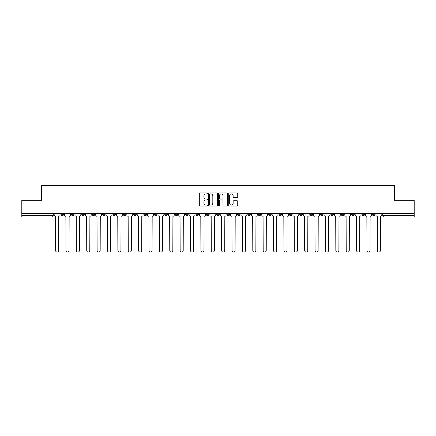 <?xml version="1.0" encoding="UTF-8"?>
<svg xmlns="http://www.w3.org/2000/svg" width="436" height="436" viewBox="0 0 436 436"><rect width="100%" height="100%" fill="white"/><g stroke="black" fill="none" stroke-linecap="round" stroke-linejoin="round"><path stroke-width="0.65" d="M207.356 193.431A0.458 0.458 0 0 0 206.898 192.974L199.96 192.974A0.654 0.654 0 0 0 199.306 193.628L199.306 205.383A0.654 0.654 0 0 0 199.96 206.037L206.898 206.037A0.458 0.458 0 0 0 207.356 205.579A0.458 0.458 0 0 0 206.898 205.122L205.999 205.122A2.087 2.087 0 0 1 203.912 203.029L203.912 202.053A2.087 2.087 0 0 1 205.999 199.96L206.898 199.96A0.458 0.458 0 0 0 207.356 199.503A0.458 0.458 0 0 0 206.898 199.045L205.999 199.045A2.087 2.087 0 0 1 203.912 196.958L203.912 195.977A2.087 2.087 0 0 1 205.999 193.889L206.898 193.889A0.458 0.458 0 0 0 207.356 193.431M341.214 213.542L341.214 214.272L343.879 214.272A1.33 1.33 0 0 1 342.543 215.607A1.33 1.33 0 0 1 341.214 214.272L341.214 213.542M330.837 213.542L330.837 214.272L333.496 214.272A1.33 1.33 0 0 1 332.167 215.607A1.33 1.33 0 0 1 330.837 214.272L330.837 213.542M268.565 213.542L268.565 214.272L271.225 214.272A1.33 1.33 0 0 1 269.895 215.607A1.33 1.33 0 0 1 268.565 214.272L268.565 213.542M258.183 213.542L258.183 214.272L260.848 214.272A1.33 1.33 0 0 1 259.513 215.607A1.33 1.33 0 0 1 258.183 214.272L258.183 213.542M247.806 213.542L247.806 214.272L250.466 214.272A1.33 1.33 0 0 1 249.136 215.607A1.33 1.33 0 0 1 247.806 214.272L247.806 213.542M227.047 213.542L227.047 214.272L229.712 214.272A1.33 1.33 0 0 1 228.377 215.607A1.33 1.33 0 0 1 227.047 214.272L227.047 213.542M206.288 214.272L206.288 213.542L206.288 214.272A1.33 1.33 0 0 0 207.623 215.607A1.33 1.33 0 0 1 206.288 214.272L208.953 214.272A1.33 1.33 0 0 1 207.623 215.607A1.33 1.33 0 0 0 208.953 214.272L208.953 213.542L208.953 214.272M195.911 214.272L195.911 213.542L195.911 214.272A1.33 1.33 0 0 0 197.241 215.607A1.33 1.33 0 0 1 195.911 214.272L198.571 214.272A1.33 1.33 0 0 1 197.241 215.607M185.534 214.272L185.534 213.542L185.534 214.272A1.33 1.33 0 0 0 186.864 215.607A1.33 1.33 0 0 1 185.534 214.272L188.194 214.272A1.33 1.33 0 0 1 186.864 215.607A1.33 1.33 0 0 0 188.194 214.272L188.194 213.542L188.194 214.272M175.152 213.542L175.152 214.272L177.817 214.272A1.33 1.33 0 0 1 176.487 215.607A1.33 1.33 0 0 1 175.152 214.272L175.152 213.542M164.775 213.542L164.775 214.272L167.435 214.272A1.33 1.33 0 0 1 166.105 215.607A1.33 1.33 0 0 1 164.775 214.272L164.775 213.542M154.399 213.542L154.399 214.272L157.058 214.272A1.33 1.33 0 0 1 155.728 215.607A1.33 1.33 0 0 1 154.399 214.272L154.399 213.542M144.016 214.272L144.016 213.542L144.016 214.272A1.33 1.33 0 0 0 145.346 215.607A1.33 1.33 0 0 1 144.016 214.272L146.681 214.272A1.33 1.33 0 0 1 145.346 215.607M123.257 214.272L123.257 213.542L123.257 214.272A1.33 1.33 0 0 0 124.592 215.607A1.33 1.33 0 0 1 123.257 214.272L125.922 214.272A1.33 1.33 0 0 1 124.592 215.607A1.33 1.33 0 0 0 125.922 214.272L125.922 213.542L125.922 214.272M112.88 214.272L112.88 213.542L112.88 214.272A1.33 1.33 0 0 0 114.21 215.607A1.33 1.33 0 0 1 112.88 214.272L115.54 214.272A1.33 1.33 0 0 1 114.21 215.607A1.33 1.33 0 0 0 115.54 214.272L115.54 213.542L115.54 214.272M102.504 214.272L102.504 213.542L102.504 214.272A1.33 1.33 0 0 0 103.833 215.607A1.33 1.33 0 0 1 102.504 214.272L105.163 214.272A1.33 1.33 0 0 1 103.833 215.607A1.33 1.33 0 0 0 105.163 214.272L105.163 213.542L105.163 214.272M92.121 214.272L92.121 213.542L92.121 214.272A1.33 1.33 0 0 0 93.457 215.607A1.33 1.33 0 0 1 92.121 214.272L94.786 214.272A1.33 1.33 0 0 1 93.457 215.607M81.745 214.272L81.745 213.542L81.745 214.272A1.33 1.33 0 0 0 83.074 215.607A1.33 1.33 0 0 1 81.745 214.272L84.404 214.272A1.33 1.33 0 0 1 83.074 215.607A1.33 1.33 0 0 0 84.404 214.272L84.404 213.542L84.404 214.272M71.368 214.272L71.368 213.542L71.368 214.272A1.33 1.33 0 0 0 72.698 215.607A1.33 1.33 0 0 1 71.368 214.272L74.027 214.272A1.33 1.33 0 0 1 72.698 215.607A1.33 1.33 0 0 0 74.027 214.272L74.027 213.542L74.027 214.272M237.086 197.579A0.654 0.654 0 0 0 237.74 196.925L237.74 193.628A0.654 0.654 0 0 0 237.086 192.974L229.38 192.974A0.654 0.654 0 0 0 228.726 193.628L228.726 205.383A0.654 0.654 0 0 0 229.38 206.037L237.086 206.037A0.654 0.654 0 0 0 237.74 205.383L237.74 201.399A0.654 0.654 0 0 0 237.086 200.745L233.789 200.745A0.654 0.654 0 0 0 233.135 201.399L233.135 203.372A1.749 1.749 0 0 1 231.385 205.122A1.749 1.749 0 0 1 229.641 203.372L229.641 195.633A1.749 1.749 0 0 1 231.385 193.889A1.749 1.749 0 0 1 233.135 195.633L233.135 196.925A0.654 0.654 0 0 0 233.789 197.579L237.086 197.579M21.8 213.542L21.8 200.304L41.627 200.304L41.627 185.469L394.373 185.469L394.373 200.304L414.2 200.304L414.2 213.542L21.8 213.542L21.8 215.607L53.268 215.607L53.268 213.542L53.268 215.607A1.33 1.33 0 0 1 51.939 216.937L21.8 216.937L21.8 215.607M217.428 193.628A0.654 0.654 0 0 0 216.774 192.974L209.067 192.974A0.654 0.654 0 0 0 208.419 193.628L208.419 205.383A0.654 0.654 0 0 0 209.067 206.037L216.774 206.037A0.654 0.654 0 0 0 217.428 205.383L217.428 193.628M219.226 192.974L226.933 192.974A0.654 0.654 0 0 1 227.581 193.628L227.581 205.383A0.654 0.654 0 0 1 226.933 206.037L223.63 206.037A0.654 0.654 0 0 1 222.981 205.383L222.981 200.615A0.654 0.654 0 0 0 222.327 199.96L220.136 199.96A0.654 0.654 0 0 0 219.488 200.615L219.488 205.579A0.458 0.458 0 0 1 219.03 206.037A0.458 0.458 0 0 1 218.572 205.579L218.572 193.628A0.654 0.654 0 0 1 219.226 192.974M382.732 213.542L382.732 215.607L414.2 215.607L414.2 216.937L384.062 216.937A1.33 1.33 0 0 1 382.732 215.607A1.33 1.33 0 0 0 384.062 216.937L384.062 213.542M414.2 213.542L414.2 215.607M375.015 213.542L375.015 214.272A1.33 1.33 0 0 1 373.685 215.607A1.33 1.33 0 0 1 372.349 214.272A1.33 1.33 0 0 0 373.685 215.607M372.349 213.542L372.349 214.272L375.015 214.272M364.632 213.542L364.632 214.272A1.33 1.33 0 0 1 363.302 215.607A1.33 1.33 0 0 1 361.973 214.272L364.632 214.272M361.973 213.542L361.973 214.272M354.255 213.542L354.255 214.272A1.33 1.33 0 0 1 352.926 215.607A1.33 1.33 0 0 1 351.596 214.272L354.255 214.272M351.596 213.542L351.596 214.272M343.879 213.542L343.879 214.272M333.496 213.542L333.496 214.272L333.496 213.542M323.12 213.542L323.12 214.272A1.33 1.33 0 0 1 321.79 215.607A1.33 1.33 0 0 1 320.46 214.272L323.12 214.272M320.46 213.542L320.46 214.272M312.743 213.542L312.743 214.272A1.33 1.33 0 0 1 311.408 215.607A1.33 1.33 0 0 1 310.078 214.272L312.743 214.272M310.078 213.542L310.078 214.272M302.361 213.542L302.361 214.272A1.33 1.33 0 0 1 301.031 215.607A1.33 1.33 0 0 1 299.701 214.272L302.361 214.272M299.701 213.542L299.701 214.272M291.984 213.542L291.984 214.272A1.33 1.33 0 0 1 290.654 215.607A1.33 1.33 0 0 1 289.319 214.272L291.984 214.272M289.319 213.542L289.319 214.272M281.602 213.542L281.602 214.272A1.33 1.33 0 0 1 280.272 215.607A1.33 1.33 0 0 1 278.942 214.272L281.602 214.272M278.942 213.542L278.942 214.272M271.225 213.542L271.225 214.272A1.33 1.33 0 0 1 269.895 215.607M260.848 213.542L260.848 214.272M250.466 214.272L250.466 213.542L250.466 214.272A1.33 1.33 0 0 1 249.136 215.607M240.089 213.542L240.089 214.272A1.33 1.33 0 0 1 238.759 215.607A1.33 1.33 0 0 1 237.429 214.272A1.33 1.33 0 0 0 238.759 215.607A1.33 1.33 0 0 0 240.089 214.272L237.429 214.272L237.429 213.542M229.712 214.272L229.712 213.542L229.712 214.272A1.33 1.33 0 0 1 228.377 215.607M219.33 213.542L219.33 214.272A1.33 1.33 0 0 1 218 215.607A1.33 1.33 0 0 1 216.67 214.272A1.33 1.33 0 0 0 218 215.607M216.67 213.542L216.67 214.272L219.33 214.272M198.571 213.542L198.571 214.272L198.571 213.542M177.817 214.272L177.817 213.542L177.817 214.272A1.33 1.33 0 0 1 176.487 215.607M167.435 214.272L167.435 213.542L167.435 214.272A1.33 1.33 0 0 1 166.105 215.607M157.058 214.272L157.058 213.542L157.058 214.272A1.33 1.33 0 0 1 155.728 215.607M146.681 213.542L146.681 214.272L146.681 213.542M136.299 214.272L136.299 213.542L136.299 214.272A1.33 1.33 0 0 1 134.969 215.607A1.33 1.33 0 0 1 133.639 214.272L136.299 214.272A1.33 1.33 0 0 1 134.969 215.607M133.639 213.542L133.639 214.272M94.786 213.542L94.786 214.272L94.786 213.542M63.651 213.542L63.651 214.272A1.33 1.33 0 0 1 62.315 215.607A1.33 1.33 0 0 1 60.986 214.272A1.33 1.33 0 0 0 62.315 215.607A1.33 1.33 0 0 0 63.651 214.272L63.651 213.542M60.986 213.542L60.986 214.272L63.651 214.272M51.939 213.542L51.939 216.937A1.33 1.33 0 0 0 53.268 215.607M209.787 193.889A0.458 0.458 0 0 0 209.329 194.347L209.329 204.664A0.458 0.458 0 0 0 209.787 205.122L210.735 205.122A2.087 2.087 0 0 0 212.823 203.029L212.823 195.977A2.087 2.087 0 0 0 210.735 193.889L209.787 193.889M222.981 195.666A1.749 1.749 0 0 0 221.232 193.922A1.749 1.749 0 0 0 219.488 195.666L219.488 198.396A0.654 0.654 0 0 0 220.136 199.045L222.327 199.045A0.654 0.654 0 0 0 222.981 198.396L222.981 195.666M54.168 213.542L54.168 214.937A1.33 1.33 139.8 0 0 55.497 216.272L55.595 250.531A1.531 1.531 139.8 0 0 57.127 252.063A1.531 1.531 139.8 0 0 58.658 250.531L58.756 216.272A1.33 1.33 139.8 0 0 60.086 214.937L60.086 213.542M64.544 213.542L64.544 214.937A1.33 1.33 139.8 0 0 65.874 216.272L65.978 250.531A1.531 1.531 139.8 0 0 67.509 252.063A1.531 1.531 139.8 0 0 69.035 250.531L69.139 216.272A1.33 1.33 139.8 0 0 70.469 214.937L70.469 213.542M74.927 213.542L74.927 214.937A1.33 1.33 139.8 0 0 76.256 216.272L76.355 250.531A1.531 1.531 139.8 0 0 77.886 252.063A1.531 1.531 139.8 0 0 79.417 250.531L79.516 216.272A1.33 1.33 139.8 0 0 80.845 214.937L80.845 213.542M85.303 213.542L85.303 214.937A1.33 1.33 139.8 0 0 86.633 216.272L86.737 250.531A1.531 1.531 139.8 0 0 88.263 252.063A1.531 1.531 139.8 0 0 89.794 250.531L89.892 216.272A1.33 1.33 139.8 0 0 91.228 214.937L91.228 213.542M95.68 213.542L95.68 214.937A1.33 1.33 139.8 0 0 97.015 216.272L97.114 250.531A1.531 1.531 139.8 0 0 98.645 252.063A1.531 1.531 139.8 0 0 100.171 250.531L100.275 216.272A1.33 1.33 139.8 0 0 101.604 214.937L101.604 213.542M106.062 213.542L106.062 214.937A1.33 1.33 139.8 0 0 107.392 216.272L107.49 250.531A1.531 1.531 139.8 0 0 109.022 252.063A1.531 1.531 139.8 0 0 110.553 250.531L110.651 216.272A1.33 1.33 139.8 0 0 111.981 214.937L111.981 213.542M116.439 213.542L116.439 214.937A1.33 1.33 139.8 0 0 117.769 216.272L117.873 250.531A1.531 1.531 139.8 0 0 119.399 252.063A1.531 1.531 139.8 0 0 120.93 250.531L121.034 216.272A1.33 1.33 139.8 0 0 122.363 214.937L122.363 213.542M126.822 213.542L126.822 214.937A1.33 1.33 139.8 0 0 128.151 216.272L128.249 250.531A1.531 1.531 139.8 0 0 129.781 252.063A1.531 1.531 139.8 0 0 131.312 250.531L131.41 216.272A1.33 1.33 139.8 0 0 132.74 214.937L132.74 213.542M137.198 213.542L137.198 214.937A1.33 1.33 139.8 0 0 138.528 216.272L138.626 250.531A1.531 1.531 139.8 0 0 140.158 252.063A1.531 1.531 139.8 0 0 141.689 250.531L141.787 216.272A1.33 1.33 139.8 0 0 143.117 214.937L143.117 213.542M147.575 213.542L147.575 214.937A1.33 1.33 139.8 0 0 148.905 216.272L149.008 250.531A1.531 1.531 139.8 0 0 150.54 252.063A1.531 1.531 139.8 0 0 152.066 250.531L152.169 216.272A1.33 1.33 139.8 0 0 153.499 214.937L153.499 213.542M157.957 213.542L157.957 214.937A1.33 1.33 139.8 0 0 159.287 216.272L159.385 250.531A1.531 1.531 139.8 0 0 160.917 252.063A1.531 1.531 139.8 0 0 162.448 250.531L162.546 216.272A1.33 1.33 139.8 0 0 163.876 214.937L163.876 213.542M168.334 213.542L168.334 214.937A1.33 1.33 139.8 0 0 169.664 216.272L169.768 250.531A1.531 1.531 139.8 0 0 171.294 252.063A1.531 1.531 139.8 0 0 172.825 250.531L172.923 216.272A1.33 1.33 139.8 0 0 174.258 214.937L174.258 213.542M178.711 213.542L178.711 214.937A1.33 1.33 139.8 0 0 180.046 216.272L180.144 250.531A1.531 1.531 139.8 0 0 181.676 252.063A1.531 1.531 139.8 0 0 183.202 250.531L183.305 216.272A1.33 1.33 139.8 0 0 184.635 214.937L184.635 213.542M189.093 213.542L189.093 214.937A1.33 1.33 139.8 0 0 190.423 216.272L190.521 250.531A1.531 1.531 139.8 0 0 192.053 252.063A1.531 1.531 139.8 0 0 193.584 250.531L193.682 216.272A1.33 1.33 139.8 0 0 195.012 214.937L195.012 213.542M199.47 213.542L199.47 214.937A1.33 1.33 139.8 0 0 200.8 216.272L200.903 250.531A1.531 1.531 139.8 0 0 202.429 252.063A1.531 1.531 139.8 0 0 203.961 250.531L204.064 216.272A1.33 1.33 139.8 0 0 205.394 214.937L205.394 213.542M209.852 213.542L209.852 214.937A1.33 1.33 139.8 0 0 211.182 216.272L211.28 250.531A1.531 1.531 139.8 0 0 212.812 252.063A1.531 1.531 139.8 0 0 214.343 250.531L214.441 216.272A1.33 1.33 139.8 0 0 215.771 214.937L215.771 213.542M220.229 213.542L220.229 214.937A1.33 1.33 139.8 0 0 221.559 216.272L221.657 250.531A1.531 1.531 139.8 0 0 223.188 252.063A1.531 1.531 139.8 0 0 224.72 250.531L224.818 216.272A1.33 1.33 139.8 0 0 226.148 214.937L226.148 213.542M230.606 213.542L230.606 214.937A1.33 1.33 139.8 0 0 231.936 216.272L232.039 250.531A1.531 1.531 139.8 0 0 233.571 252.063A1.531 1.531 139.8 0 0 235.097 250.531L235.2 216.272A1.33 1.33 139.8 0 0 236.53 214.937L236.53 213.542M240.988 213.542L240.988 214.937A1.33 1.33 139.8 0 0 242.318 216.272L242.416 250.531A1.531 1.531 139.8 0 0 243.947 252.063A1.531 1.531 139.8 0 0 245.479 250.531L245.577 216.272A1.33 1.33 139.8 0 0 246.907 214.937L246.907 213.542M251.365 213.542L251.365 214.937A1.33 1.33 139.8 0 0 252.695 216.272L252.798 250.531A1.531 1.531 139.8 0 0 254.324 252.063A1.531 1.531 139.8 0 0 255.856 250.531L255.954 216.272A1.33 1.33 139.8 0 0 257.289 214.937L257.289 213.542M261.742 213.542L261.742 214.937A1.33 1.33 139.8 0 0 263.077 216.272L263.175 250.531A1.531 1.531 139.8 0 0 264.707 252.063A1.531 1.531 139.8 0 0 266.233 250.531L266.336 216.272A1.33 1.33 139.8 0 0 267.666 214.937L267.666 213.542M272.124 213.542L272.124 214.937A1.33 1.33 139.8 0 0 273.454 216.272L273.552 250.531A1.531 1.531 139.8 0 0 275.083 252.063A1.531 1.531 139.8 0 0 276.615 250.531L276.713 216.272A1.33 1.33 139.8 0 0 278.043 214.937L278.043 213.542M282.501 213.542L282.501 214.937A1.33 1.33 139.8 0 0 283.831 216.272L283.934 250.531A1.531 1.531 139.8 0 0 285.46 252.063A1.531 1.531 139.8 0 0 286.992 250.531L287.095 216.272A1.33 1.33 139.8 0 0 288.425 214.937L288.425 213.542M292.883 213.542L292.883 214.937A1.33 1.33 139.8 0 0 294.213 216.272L294.311 250.531A1.531 1.531 139.8 0 0 295.842 252.063A1.531 1.531 139.8 0 0 297.374 250.531L297.472 216.272A1.33 1.33 139.8 0 0 298.802 214.937L298.802 213.542M303.26 213.542L303.26 214.937A1.33 1.33 139.8 0 0 304.59 216.272L304.688 250.531A1.531 1.531 139.8 0 0 306.219 252.063A1.531 1.531 139.8 0 0 307.751 250.531L307.849 216.272A1.33 1.33 139.8 0 0 309.178 214.937L309.178 213.542M313.637 213.542L313.637 214.937A1.33 1.33 139.8 0 0 314.966 216.272L315.07 250.531A1.531 1.531 139.8 0 0 316.601 252.063A1.531 1.531 139.8 0 0 318.127 250.531L318.231 216.272A1.33 1.33 139.8 0 0 319.561 214.937L319.561 213.542M324.019 213.542L324.019 214.937A1.33 1.33 139.8 0 0 325.349 216.272L325.447 250.531A1.531 1.531 139.8 0 0 326.978 252.063A1.531 1.531 139.8 0 0 328.51 250.531L328.608 216.272A1.33 1.33 139.8 0 0 329.938 214.937L329.938 213.542M334.396 213.542L334.396 214.937A1.33 1.33 139.8 0 0 335.725 216.272L335.829 250.531A1.531 1.531 139.8 0 0 337.355 252.063A1.531 1.531 139.8 0 0 338.886 250.531L338.985 216.272A1.33 1.33 139.8 0 0 340.32 214.937L340.32 213.542M344.772 213.542L344.772 214.937A1.33 1.33 139.8 0 0 346.108 216.272L346.206 250.531A1.531 1.531 139.8 0 0 347.737 252.063A1.531 1.531 139.8 0 0 349.263 250.531L349.367 216.272A1.33 1.33 139.8 0 0 350.697 214.937L350.697 213.542M355.155 213.542L355.155 214.937A1.33 1.33 139.8 0 0 356.485 216.272L356.583 250.531A1.531 1.531 139.8 0 0 358.114 252.063A1.531 1.531 139.8 0 0 359.646 250.531L359.744 216.272A1.33 1.33 139.8 0 0 361.073 214.937L361.073 213.542M365.532 213.542L365.532 214.937A1.33 1.33 139.8 0 0 366.861 216.272L366.965 250.531A1.531 1.531 139.8 0 0 368.491 252.063A1.531 1.531 139.8 0 0 370.022 250.531L370.126 216.272A1.33 1.33 139.8 0 0 371.456 214.937L371.456 213.542M375.914 213.542L375.914 214.937A1.33 1.33 139.8 0 0 377.244 216.272L377.342 250.531A1.531 1.531 139.8 0 0 378.873 252.063A1.531 1.531 139.8 0 0 380.405 250.531L380.503 216.272A1.33 1.33 139.8 0 0 381.832 214.937L381.832 213.542"/></g></svg>
